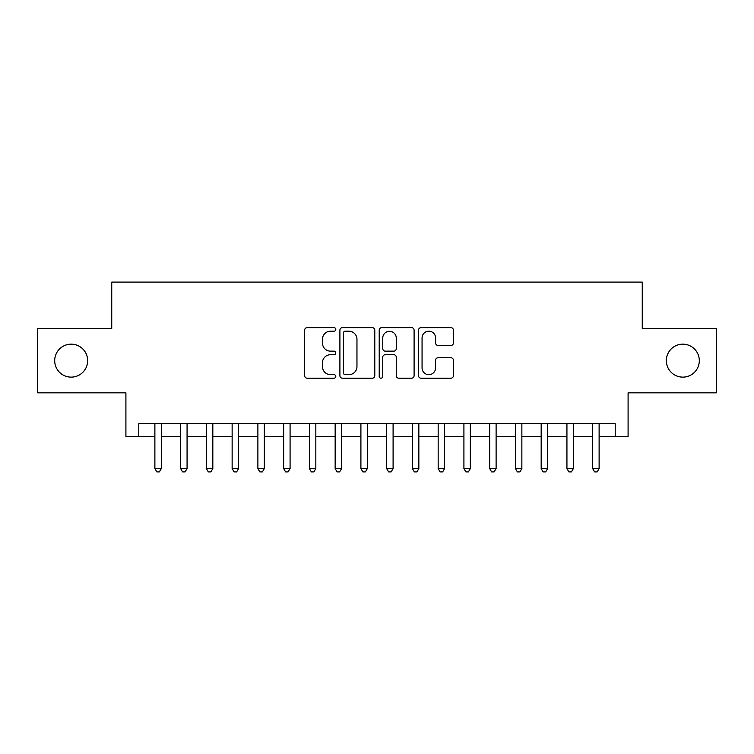 <?xml version="1.0" encoding="UTF-8"?>
<svg xmlns="http://www.w3.org/2000/svg" width="754" height="754" viewBox="0 0 754 754"><rect width="100%" height="100%" fill="white"/><g stroke="black" fill="none" stroke-linecap="round" stroke-linejoin="round"><path stroke-width="1.13" d="M335.794 329.413A1.772 1.772 0 0 0 334.022 327.641L307.17 327.641A2.526 2.526 0 0 0 304.644 330.167L304.644 375.671A2.526 2.526 0 0 0 307.17 378.197L334.022 378.197A1.772 1.772 0 0 0 335.794 376.425A1.772 1.772 0 0 0 334.022 374.663L330.554 374.663A8.087 8.087 0 0 1 322.458 366.567L322.458 362.778A8.087 8.087 0 0 1 330.554 354.691L334.022 354.691A1.772 1.772 0 0 0 335.794 352.919A1.772 1.772 0 0 0 334.022 351.147L330.554 351.147A8.087 8.087 0 0 1 322.458 343.061L322.458 339.272A8.087 8.087 0 0 1 330.554 331.185L334.022 331.185A1.772 1.772 0 0 0 335.794 329.413M666.338 360.648A16.484 16.484 0 0 0 682.822 377.132A16.484 16.484 0 0 0 699.307 360.648A16.484 16.484 0 0 0 682.822 344.163A16.484 16.484 0 0 0 666.338 360.648M54.693 360.648A16.484 16.484 0 0 0 71.178 377.132A16.484 16.484 0 0 0 87.662 360.648A16.484 16.484 0 0 0 71.178 344.163A16.484 16.484 0 0 0 54.693 360.648M450.873 345.464A2.526 2.526 0 0 0 453.408 342.938L453.408 330.167A2.526 2.526 0 0 0 450.873 327.641L421.052 327.641A2.526 2.526 0 0 0 418.517 330.167L418.517 375.671A2.526 2.526 0 0 0 421.052 378.197L450.873 378.197A2.526 2.526 0 0 0 453.408 375.671L453.408 360.252A2.526 2.526 0 0 0 450.873 357.726L438.112 357.726A2.526 2.526 0 0 0 435.586 360.252L435.586 367.895A6.758 6.758 0 0 1 428.819 374.663A6.758 6.758 0 0 1 422.061 367.895L422.061 337.943A6.758 6.758 0 0 1 428.819 331.185A6.758 6.758 0 0 1 435.586 337.943L435.586 342.938A2.526 2.526 0 0 0 438.112 345.464L450.873 345.464M138.783 436.623L138.783 423.739L615.217 423.739L615.217 436.623L628.091 436.623L628.091 392.834L716.3 392.834L716.3 328.452L642.257 328.452L642.257 282.1L111.743 282.1L111.743 328.452L37.7 328.452L37.7 392.834L125.909 392.834L125.909 436.623L154.881 436.623M374.785 330.167A2.526 2.526 0 0 0 372.259 327.641L342.429 327.641A2.526 2.526 0 0 0 339.903 330.167L339.903 375.671A2.526 2.526 0 0 0 342.429 378.197L372.259 378.197A2.526 2.526 0 0 0 374.785 375.671L374.785 330.167M381.741 327.641L411.571 327.641A2.526 2.526 0 0 1 414.097 330.167L414.097 375.671A2.526 2.526 0 0 1 411.571 378.197L398.8 378.197A2.526 2.526 0 0 1 396.274 375.671L396.274 357.217A2.526 2.526 0 0 0 393.748 354.691L385.275 354.691A2.526 2.526 0 0 0 382.749 357.217L382.749 376.425A1.772 1.772 0 0 1 380.977 378.197A1.772 1.772 0 0 1 379.215 376.425L379.215 330.167A2.526 2.526 0 0 1 381.741 327.641M161.318 436.623L180.63 436.623M187.067 436.623L206.389 436.623M212.826 436.623L232.138 436.623M238.575 436.623L257.887 436.623M264.334 436.623L283.645 436.623M290.083 436.623L309.394 436.623M315.832 436.623L335.153 436.623M341.59 436.623L360.902 436.623M367.339 436.623L386.661 436.623M393.098 436.623L412.41 436.623M418.847 436.623L438.168 436.623M444.606 436.623L463.917 436.623M470.355 436.623L489.666 436.623M496.113 436.623L515.425 436.623M521.862 436.623L541.174 436.623M547.611 436.623L566.933 436.623M573.37 436.623L592.682 436.623M599.119 436.623L615.217 436.623M345.209 331.185A1.772 1.772 0 0 0 343.447 332.948L343.447 372.891A1.772 1.772 0 0 0 345.209 374.663L348.876 374.663A8.087 8.087 0 0 0 356.962 366.567L356.962 339.272A8.087 8.087 0 0 0 348.876 331.185L345.209 331.185M396.274 338.065A6.758 6.758 0 0 0 389.516 331.308A6.758 6.758 0 0 0 382.749 338.065L382.749 348.621A2.526 2.526 0 0 0 385.275 351.147L393.748 351.147A2.526 2.526 0 0 0 396.274 348.621L396.274 338.065M161.318 423.739L161.318 468.554L154.881 468.554L154.881 423.739M161.318 468.554L159.386 471.9L156.813 471.9L154.881 468.554M187.067 423.739L187.067 468.554L180.63 468.554L180.63 423.739M187.067 468.554L185.135 471.9L182.562 471.9L180.63 468.554M212.826 423.739L212.826 468.554L206.389 468.554L206.389 423.739M212.826 468.554L210.894 471.9L208.311 471.9L206.389 468.554M238.575 423.739L238.575 468.554L232.138 468.554L232.138 423.739M238.575 468.554L236.643 471.9L234.07 471.9L232.138 468.554M264.334 423.739L264.334 468.554L257.887 468.554L257.887 423.739M264.334 468.554L262.401 471.9L259.819 471.9L257.887 468.554M290.083 423.739L290.083 468.554L283.645 468.554L283.645 423.739M290.083 468.554L288.151 471.9L285.577 471.9L283.645 468.554M315.832 423.739L315.832 468.554L309.394 468.554L309.394 423.739M315.832 468.554L313.909 471.9L311.327 471.9L309.394 468.554M341.59 423.739L341.59 468.554L335.153 468.554L335.153 423.739M341.59 468.554L339.658 471.9L337.085 471.9L335.153 468.554M367.339 423.739L367.339 468.554L360.902 468.554L360.902 423.739M367.339 468.554L365.407 471.9L362.834 471.9L360.902 468.554M393.098 423.739L393.098 468.554L386.661 468.554L386.661 423.739M393.098 468.554L391.166 471.9L388.593 471.9L386.661 468.554M418.847 423.739L418.847 468.554L412.41 468.554L412.41 423.739M418.847 468.554L416.915 471.9L414.342 471.9L412.41 468.554M444.606 423.739L444.606 468.554L438.168 468.554L438.168 423.739M444.606 468.554L442.673 471.9L440.091 471.9L438.168 468.554M470.355 423.739L470.355 468.554L463.917 468.554L463.917 423.739M470.355 468.554L468.423 471.9L465.849 471.9L463.917 468.554M496.113 423.739L496.113 468.554L489.666 468.554L489.666 423.739M496.113 468.554L494.181 471.9L491.599 471.9L489.666 468.554M521.862 423.739L521.862 468.554L515.425 468.554L515.425 423.739M521.862 468.554L519.93 471.9L517.357 471.9L515.425 468.554M547.611 423.739L547.611 468.554L541.174 468.554L541.174 423.739M547.611 468.554L545.689 471.9L543.106 471.9L541.174 468.554M573.37 423.739L573.37 468.554L566.933 468.554L566.933 423.739M573.37 468.554L571.438 471.9L568.865 471.9L566.933 468.554M599.119 423.739L599.119 468.554L592.682 468.554L592.682 423.739M599.119 468.554L597.187 471.9L594.614 471.9L592.682 468.554"/></g></svg>
